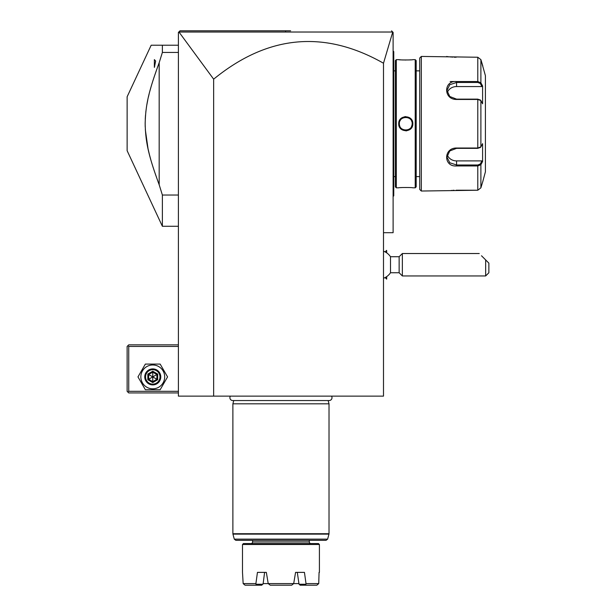 <?xml version="1.0" encoding="UTF-8"?>
<svg xmlns="http://www.w3.org/2000/svg" width="616" height="616" viewBox="0 0 616 616"><rect width="100%" height="100%" fill="white"/><g stroke="black" fill="none" stroke-linecap="round" stroke-linejoin="round"><path stroke-width="0.92" d="M290.637 30.8L180.003 30.8L178.894 31.909L213.652 79.171C267.737 34.997 324.347 29.683 383.499 63.225L383.499 396.127L178.401 396.127L178.401 32.402L180.003 30.8L281.181 30.8M213.652 79.171L213.652 396.127M383.499 63.225L392.739 32.024L393.116 32.402L393.116 232.694L383.499 232.694M179.41 32.024L392.739 32.024L391.545 30.838M391.938 31.223L392.346 31.632M178.401 391.322L128.736 391.322L127.928 392.123L128.736 392.923L178.401 392.923M127.928 392.123L127.127 391.322L127.127 346.454L128.736 344.852L178.401 344.852M127.928 345.653L128.736 346.454L178.401 346.454M128.736 391.322L128.736 346.454M137.969 376.9L145.368 389.72L160.168 389.72L167.567 376.9L160.168 364.079L145.368 364.079L137.969 376.9M140.848 376.9A11.92 11.92 0 0 0 152.768 388.819A11.92 11.92 0 0 0 164.688 376.9A11.92 11.92 0 0 0 152.768 364.98A11.92 11.92 0 0 0 140.848 376.9M160.776 376.9A8.008 8.008 0 0 0 152.768 368.892A8.008 8.008 0 0 0 144.752 376.9A8.008 8.008 0 0 0 152.768 384.908A8.008 8.008 0 0 0 160.776 376.9M159.975 376.9A7.207 7.207 0 0 1 152.768 384.107A7.207 7.207 0 0 1 145.553 376.9A7.207 7.207 0 0 1 152.768 369.692A7.207 7.207 0 0 1 159.975 376.9M157.688 374.058L156.872 374.528L152.768 372.164L148.664 374.528L148.664 379.271L152.768 381.635L156.872 379.271L156.872 374.528L152.768 376.9L152.768 371.217L147.848 374.058L157.688 379.741L157.688 374.058L152.768 371.217M152.768 382.582L152.768 376.9L147.848 379.741L152.768 382.582L157.688 379.741M178.401 45.222L151.174 45.222L127.127 96.781L127.127 150.689L162.378 226.28L162.378 195.033L159.174 184.738L159.174 62.732L162.378 52.437L162.378 45.222M178.401 52.437L162.378 52.437M178.401 195.033L162.378 195.033M157.665 66.828L153.869 77.755M153.168 79.918L152.891 80.765M150.874 87.457L149.834 91.253M149.087 94.179L148.387 97.112M147.809 99.769L146.847 104.774M146.369 107.777L145.807 112.104M145.499 115.338L145.253 119.319M145.168 122.553L145.199 126.634M145.338 129.768L148.056 148.864L149.457 154.762M149.496 154.909L150.874 160.006M152.891 166.705L153.168 167.552M153.869 169.716L157.665 180.642M158.05 181.705L159.174 184.738C148.056 154.439 145.638 141.719 145.16 123.731C145.638 105.752 148.056 93.024 159.174 62.732M154.47 67.09L154.67 66.513M155.648 61.053L154.37 67.375L154.37 59.613L155.648 61.053M383.499 251.205A14.422 14.422 0 0 1 390.498 256.726L390.498 272.749L399.137 272.749L399.137 256.726L402.348 253.523L402.348 275.953L485.662 275.953L485.662 259.929C476.692 250.958 476.692 250.958 485.662 259.929L488.873 263.132L488.873 272.749L485.662 275.953M386.64 276.646L386.702 279.094L386.702 276.599M385.108 251.913L386.64 250.381L386.64 252.83M481.504 255.771L487.171 261.438L481.504 255.771M386.64 250.381L386.702 252.876M393.116 50.989L393.755 51.629L393.755 195.842L393.116 196.481M393.116 119.027L393.755 119.088M393.755 52.268L393.116 51.629L393.755 52.268M393.755 195.195L393.116 195.842M393.116 128.444L393.755 128.382M393.755 70.855L395.357 70.855M393.755 176.607L395.357 176.607M395.357 60.607L395.357 186.864L396.319 187.826L398.721 187.826C398.306 187.395 413.236 187.395 412.82 187.826L415.223 187.826L415.223 59.644L412.82 59.644C413.228 60.075 398.313 60.075 398.721 59.644L396.319 59.644L395.357 60.607M396.319 59.644L396.319 187.826M412.82 123.731C413.197 132.956 398.321 132.917 398.721 123.731C398.352 114.514 413.221 114.553 412.82 123.731L412.181 123.731C412.62 131.947 398.96 132.04 399.361 123.731C398.922 115.523 412.581 115.431 412.181 123.731L412.166 123.308M401.925 187.549L400.577 187.649M398.937 59.667L399.461 59.721M399.776 59.752L400.577 59.821M402.032 59.929L403.295 59.991M404.92 60.029L405.544 60.037M409.432 59.929L410.98 59.821M405.767 116.616L404.743 116.686M405.775 130.854L406.799 130.777M415.223 59.644L416.185 60.607L416.185 186.864L415.223 187.826M416.185 176.607L419.712 176.607M416.185 70.855L419.712 70.855M421.313 191.029L421.313 56.433L419.712 58.043L419.712 189.428L421.313 191.029L477.793 190.229L480.888 187.834L482.828 181.42L480.888 187.834L480.888 164.688L477.793 165.95L456.564 165.95C443.381 167.028 443.351 147.825 456.564 148.017L477.793 148.017L480.888 146.885L482.59 143.667L482.59 161.484L480.888 164.688L480.272 164.033L477.793 164.988L456.564 164.988L449.78 162.763L446.954 157.065L449.78 150.959L456.564 148.341L477.793 148.341L480.272 147.378M482.828 181.42L485.408 171.802L485.408 75.668L480.888 59.629L480.888 82.783L482.59 85.986L482.59 103.796L480.888 100.585L477.793 99.453L456.564 99.453C443.405 99.676 443.327 80.465 456.564 81.52L477.793 81.52L480.888 82.783L480.272 83.437L481.928 86.563L456.564 86.563A9.617 8.324 180 0 0 447.301 92.662M482.828 66.051L480.888 59.629L477.793 57.242L421.313 56.433M479.964 147.74L480.888 146.885L480.888 100.585L479.964 99.73M480.272 100.092L477.793 99.13L456.564 99.13L449.788 96.512L446.954 90.406L449.78 84.708L456.564 82.475L477.793 82.475L480.272 83.437M446.608 56.479L447.062 56.549M447.393 56.595L448.063 56.687M448.602 56.757L449.218 56.826M450.111 56.918L451.166 57.018M451.867 57.072L452.752 57.126M454.115 57.196L456.156 57.234M480.272 164.033L481.928 160.899L456.564 160.899L456.564 165.95L477.793 165.95L477.793 164.988M477.793 165.95L477.793 190.229L456.156 190.229M454.077 190.275L452.791 190.336M451.821 190.406L451.212 190.452M477.793 57.242L477.793 81.52L456.564 81.52L456.564 86.563M456.525 81.52L450.157 81.52M481.928 160.899L482.39 161.854M456.564 160.899A9.617 8.324 0 0 1 447.301 154.809M482.39 85.616L481.928 86.563M482.135 85.123L481.204 83.368M480.888 164.688L482.135 162.347M399.376 123.323L399.376 124.163M399.722 125.841L399.869 126.234M403.903 129.868L404.681 130.053M405.659 130.145L406.368 130.115M406.83 130.053L407.707 129.845M409.655 128.829L410.04 128.521M411.288 126.996L411.496 126.611M411.68 126.218L412.127 124.563M412.166 124.147L412.181 123.731M411.827 121.621L411.673 121.236M407.638 117.602L406.907 117.425M405.882 117.325L405.174 117.356M404.227 117.51L403.834 117.625M400.261 120.466L400.046 120.859M230.376 396.127A2.849 2.849 0 0 0 232.756 400.546L329.152 400.546A2.849 2.849 0 0 0 331.531 396.127M328.143 400.546L329.021 403.819L232.886 403.819L232.886 533.718L329.021 533.718L328.967 534.134L232.94 534.134L232.886 533.718M233.757 400.546L232.886 403.819M329.021 403.819L329.021 533.718M327.62 539.146L234.28 539.146L235.828 540.332L326.072 540.332L327.62 539.146L328.967 534.134M310.918 543.543A1.602 1.602 0 0 1 309.317 541.941L309.317 540.332M309.317 541.941L252.591 541.941L252.591 540.332M252.591 541.941A1.602 1.602 0 0 1 250.989 543.543M243.459 543.543L318.449 543.543L319.411 544.498L242.496 544.498L243.459 543.543M242.496 572.38L243.158 583.598L245.06 585.2L243.158 583.598L242.496 572.38L242.496 544.498M319.411 572.38L319.411 544.498M318.741 583.598L316.847 585.2L318.741 583.598L319.065 572.38L318.741 583.598L306.006 583.598L304.45 572.38L295.565 572.38L297.297 572.38L299.037 584.253L305.759 584.253L306.137 585.2L300.115 585.2L298.76 583.598L293.693 583.598L295.565 572.38M243.158 583.598L255.902 583.598L257.45 572.38L266.343 572.38L268.214 583.598L293.693 583.598L291.668 585.2L270.239 585.2L268.214 583.598L270.239 585.2M306.006 583.598L305.759 584.253M316.847 585.2L306.137 585.2M255.771 585.2L256.14 584.253L262.87 584.253L263.147 583.598L261.785 585.2L245.06 585.2M266.343 572.38L264.603 572.38L263.147 583.598L268.214 583.598M256.14 584.253L255.902 583.598M291.668 585.2L293.693 583.598M285.632 30.8L285.555 32.017M147.848 374.058L147.848 379.741M393.755 112.551L393.116 112.551M393.755 69.254L393.116 69.254M393.755 178.216L393.116 178.216L393.755 178.216M393.755 134.919L393.116 134.919M477.793 148.341L477.793 99.13M477.793 81.52L477.793 82.475M398.721 123.731L399.361 123.731M178.401 226.28L162.378 226.28M385.108 277.562L386.64 279.094M383.499 278.27A14.422 14.422 0 0 0 390.498 272.749M390.498 256.726L399.137 256.726M399.137 272.749L402.348 275.953M402.348 253.523L479.256 253.523M234.28 539.146L232.94 534.134"/></g></svg>
